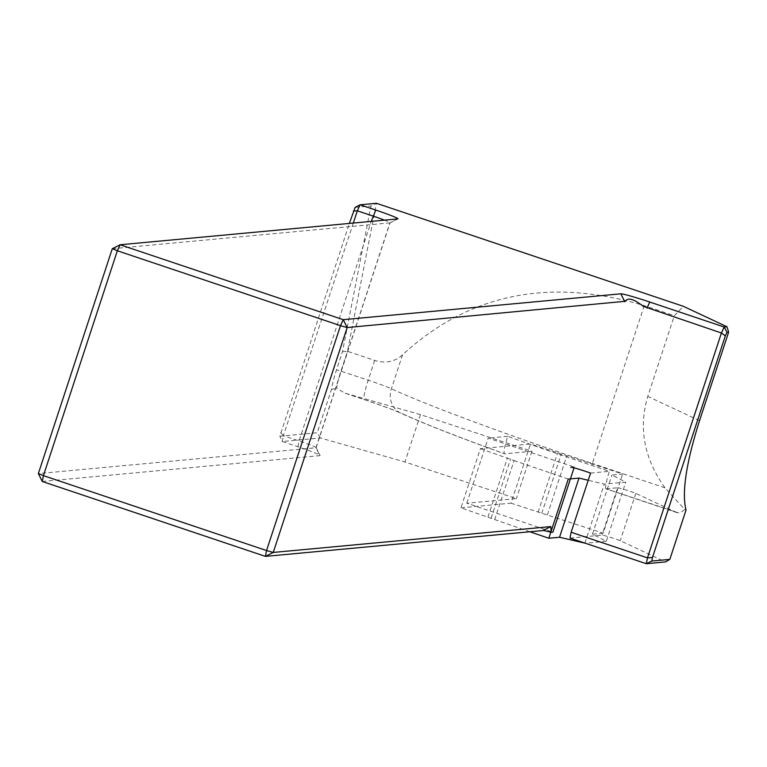 <?xml version="1.0" encoding="UTF-8"?>
<svg xmlns="http://www.w3.org/2000/svg" width="767" height="767" viewBox="0 0 767 767"><rect width="100%" height="100%" fill="white"/><g stroke="black" fill="none" stroke-linecap="round" stroke-linejoin="round"><path stroke-width="0.58" stroke-dasharray="3.83 2.88" d="M676.964 512.624L606.045 488.819A20.795 2.464 -71.4 0 0 606.17 488.838L678.517 512.874L681.815 511.8L684.663 509.432L664.999 487.822C644.059 458.484 638.317 428.015 647.789 396.414L674.318 315.726L683.378 306.321M606.045 488.819A20.795 2.464 -71.4 0 1 609.343 471.331L591.731 465.416A270.205 14.046 -161.8 0 1 507.668 436.318C504.312 447.477 503.315 453.307 504.676 453.805L531.953 451.264L420.498 414.64L345.092 393.193L336.684 388.38A20.795 2.464 -71.4 0 1 340.989 371.027L347.48 351.305L374.689 360.442C385.6 363.721 394.9 361.832 402.579 354.766C469.155 293.579 549.709 277.203 644.251 305.64L674.318 315.726M342.494 351.67L347.48 351.305L376.424 203.284L370.988 205.93L342.494 351.67L336.54 369.761A24.956 2.953 108.6 0 0 331.497 389.358L317.231 432.751L279.869 436.231L349.368 223.427M42.281 481.484L319.887 455.636A27.027 1.409 18.2 0 0 320.107 455.454A27.027 1.409 18.2 0 0 297.922 446.768L282.266 441.514L320.376 437.967L404.928 461.983L516.383 498.608L466.796 503.219L552.911 532.135M569.996 538.098L602.057 535.107A11.438 0.594 18.2 0 1 609.19 536.948A11.438 0.594 18.2 0 1 620.254 540.706L665.535 561.933M606.17 488.838L617.617 487.764L602.057 535.107M676.561 512.461L635.824 493.363A11.438 0.594 18.2 0 0 624.76 489.605A11.438 0.594 18.2 0 0 617.617 487.764M355.102 207.406L370.988 205.93M574.061 467.812L574.32 467.036L570.84 467.362M353.309 223.053L283.406 435.666L299.063 440.929A20.795 1.083 -161.8 0 1 316.138 447.612A20.795 1.083 -161.8 0 1 316.148 447.669A20.795 1.083 -161.8 0 1 315.966 447.746L38.35 473.594M112.289 248.719L389.895 222.871A20.795 1.083 18.2 0 0 390.039 222.842A20.795 1.083 18.2 0 0 390.077 222.794A20.795 1.083 18.2 0 0 384.497 220.148M280.569 432.674L283.406 435.666L282.266 441.514L279.869 436.231M402.579 354.766L391.4 388.783A20.795 18.916 114.8 0 0 400.825 413.154C423.298 423.432 457.861 436.979 504.513 453.786L504.676 453.805A249.515 12.962 18.2 0 1 403.049 413.998A51.983 2.704 -161.8 0 0 364.402 399.645L346.253 393.548M420.498 414.64L404.928 461.983M531.953 451.264L516.383 498.608M331.497 389.358L336.684 388.38M320.376 437.967L317.231 432.751M635.824 493.363L620.254 540.706M684.663 509.432L686.034 510.074M466.796 503.219L488.195 438.13L574.32 467.036M590.59 473.076L609.343 471.331M507.668 436.318L488.195 438.13M529.853 531.761L460.929 507.831L480.391 448.647L530.448 443.988L622.631 474.016L611.922 475.013L625.757 482.117L604.31 484.111L588.222 480.276M460.929 507.831L510.995 503.162L530.448 443.988M510.995 503.162L603.169 533.19L622.631 474.016M547.408 514.81L566.861 455.636M494.648 519.719L514.101 460.545L480.391 448.647M568.28 479.068L514.101 460.545M584.914 543.103L604.31 484.111M603.169 533.19L592.46 534.187L606.294 541.291L625.757 482.117M606.294 541.291L585.336 543.247M592.46 534.187L611.922 475.013M664.999 487.822L592.364 463.441A20.795 2.464 108.6 0 0 591.731 465.416M644.251 305.64L592.364 463.441A270.31 14.046 -161.8 0 1 391.4 388.783A31.188 1.62 18.2 0 0 368.208 380.164L336.54 369.761M297.922 446.768L299.063 440.929L371.247 221.385M397.718 218.921L389.895 222.871L315.966 447.746L319.887 455.636M374.689 360.442L368.208 380.164A20.795 2.464 108.6 0 0 364.267 399.626A20.795 2.464 108.6 0 0 364.402 399.645M345.131 393.203L364.267 399.626C382.062 405.666 394.248 410.172 400.825 413.154A20.795 18.916 114.8 0 0 403.049 413.998M699.533 420.661L647.789 396.414M541.751 513.372L561.204 454.198M538.089 512.26L557.551 453.086M488.033 516.92L507.486 457.746M491.158 518.089L510.611 458.906M316.148 447.669L390.077 222.794M316.138 447.612L320.107 455.454M390.039 222.842L397.891 218.883"/><path stroke-width="1.15" d="M726.963 326.742L683.378 306.321L376.424 203.284L360.097 204.799L375.753 210.053A27.027 1.409 -161.8 0 1 397.891 218.883A27.027 1.409 -161.8 0 1 397.718 218.921L120.103 244.769L343.242 319.676L340.49 325.668L117.351 250.761L43.422 475.636L266.552 550.543L340.49 325.668L347.163 327.557L625.441 301.268C627.809 297.222 633.743 298.9 643.245 306.33L721.411 333.003L724.163 327.01L726.963 326.742L728.65 332.092L727.001 332.245L725.323 335.898L652.458 557.504L651.768 561.07L669.821 559.383L686.034 510.074C681.642 492.788 686.139 462.99 699.533 420.661L728.65 332.092M574.061 467.812L552.911 532.135L551.118 532.298L550.84 526.593L273.234 552.441L347.163 327.557L343.242 319.676L620.858 293.819A27.027 1.409 -161.8 0 1 649.783 302.045L724.163 327.01L727.001 332.245M550.811 532.212A27.027 1.409 18.2 0 0 543.026 530.534L265.411 556.382L42.281 481.484L38.35 473.594L112.289 248.719L120.103 244.769L117.351 250.761L112.289 248.719M669.821 559.383L665.535 561.933L646.332 563.716L569.996 538.098L571.137 532.25L590.59 473.076L588.634 472.414C577.541 468.656 571.607 466.969 570.84 467.362M349.368 223.427L355.102 207.406L360.097 204.799L357.345 210.791L353.309 223.053M571.137 532.25L647.473 557.877L721.411 333.003L725.323 335.898M651.768 561.07L646.332 563.716L647.473 557.877L652.458 557.504M384.497 220.148A20.795 1.083 18.2 0 0 373.002 216.045L357.345 210.791L353.424 211.059M42.281 481.484L43.422 475.636L38.35 473.594M265.411 556.382L266.552 550.543L273.234 552.441L265.411 556.382M585.336 543.247L559.536 537.255L548.827 538.252L529.853 531.761M548.827 538.252L568.28 479.068L578.989 478.071L559.536 537.255M588.222 480.276L578.989 478.071M624.779 301.709L620.858 293.819M649.783 302.045L647.032 308.037M371.247 221.385L375.753 210.053M550.84 526.593L543.026 530.534"/></g></svg>
